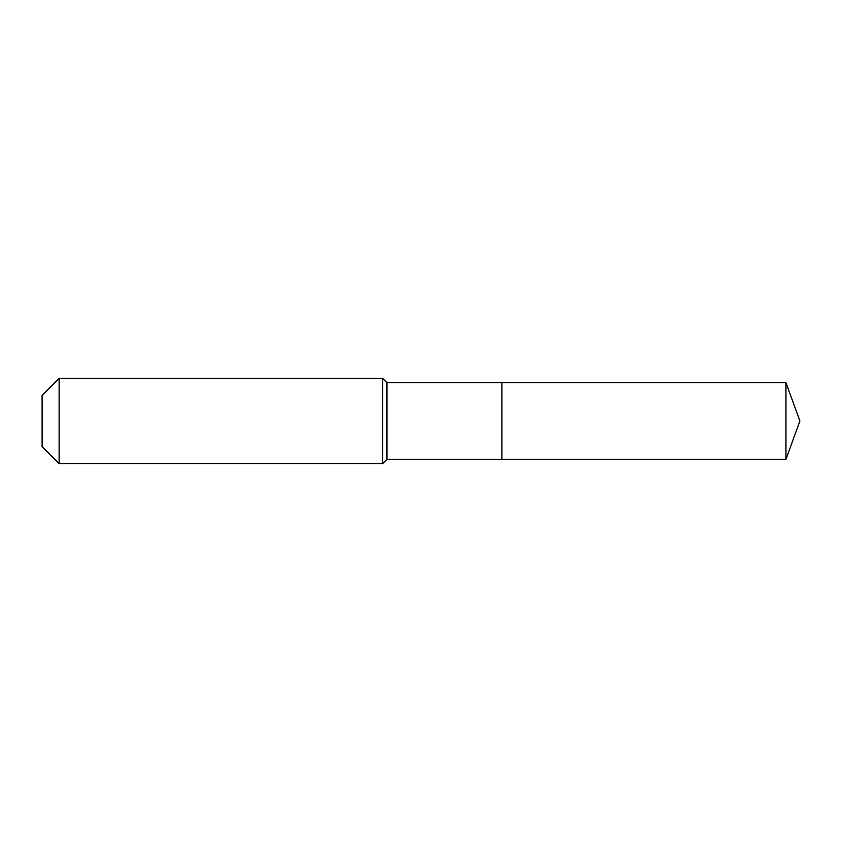 <?xml version="1.0" encoding="UTF-8"?>
<svg xmlns="http://www.w3.org/2000/svg" width="842" height="842" viewBox="0 0 842 842"><rect width="100%" height="100%" fill="white"/><g stroke="black" fill="none" stroke-linecap="round" stroke-linejoin="round"><path stroke-width="1.26" d="M785.954 459.311L785.954 382.689L799.9 421L785.954 459.311L501.885 459.311L785.954 459.311L799.9 421L785.954 459.311L501.885 459.311L501.885 382.689L386.941 382.689L382.689 378.426L59.129 378.426L42.1 395.456L42.1 446.544L59.129 463.574L59.129 378.426M799.9 421L785.954 382.689L501.885 382.689L501.885 459.311L386.941 459.311L386.941 382.689M386.941 459.311L382.689 463.574L382.689 378.426M382.689 463.574L59.129 463.574M785.954 382.689L501.885 382.689"/></g></svg>
